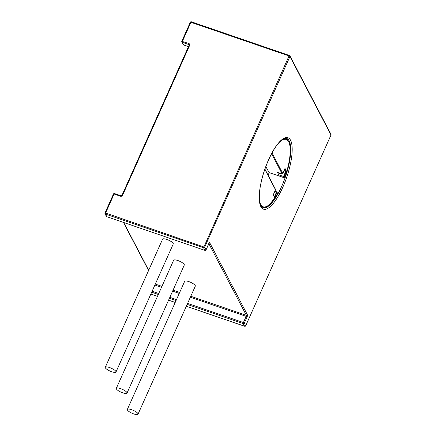 <?xml version="1.0" encoding="UTF-8"?>
<svg xmlns="http://www.w3.org/2000/svg" width="436" height="436" viewBox="0 0 436 436"><rect width="100%" height="100%" fill="white"/><g stroke="black" fill="none" stroke-linecap="round" stroke-linejoin="round"><path stroke-width="0.65" d="M274.887 191.197L276.642 191.802L277.569 193.693A35.589 10.993 -71.1 0 1 259.447 200.162M265.846 166.574L269.045 172.552M278.811 174.863L283.498 176.471L284.277 176.362L286.436 171.13L285.133 168.639L282.719 173.692L282.196 173.98L277.509 172.373L278.811 174.863L279.607 173.092M269.143 172.612A36.112 11.156 -71.1 0 1 268.151 175.294M111.741 371.766A5.848 1.564 24.1 0 1 105.299 367.259A5.848 1.564 24.1 0 1 111.273 368.224A5.848 1.564 24.1 0 1 115.976 372.033A5.848 1.564 24.1 0 1 111.741 371.766M115.976 372.033L173.266 243.958A5.848 1.564 -155.9 0 0 166.819 239.457A5.848 1.564 -155.9 0 0 162.59 239.184L105.299 367.259M127.001 393.119L184.292 265.044A5.848 1.564 -155.9 0 0 177.844 260.537A5.848 1.564 -155.9 0 0 173.615 260.265L116.325 388.345A5.848 1.564 24.1 0 1 122.298 389.304A5.848 1.564 24.1 0 1 127.001 393.119A5.848 1.564 24.1 0 1 122.767 392.847A5.848 1.564 24.1 0 1 116.325 388.345M138.027 414.2L195.317 286.125A5.848 1.564 -155.9 0 0 188.87 281.618A5.848 1.564 -155.9 0 0 184.641 281.351L127.35 409.426A5.848 1.564 -155.9 0 0 133.792 413.928A5.848 1.564 -155.9 0 0 138.027 414.2A5.848 1.564 -155.9 0 0 133.323 410.385A5.848 1.564 -155.9 0 0 127.35 409.426M284 170.83L285.754 171.43L284.664 169.342M275.574 189.486L273.35 194.979L274.653 197.47L277.007 192.619M161.511 287.335L155.881 285.406A1.684 1.537 152.4 0 1 155.047 284.692M152.115 291.243L158.742 293.515M169.849 297.325L176.476 299.597M187.584 303.407L243.397 322.547L243.223 323.594A0.845 0.768 -27.6 0 0 244.313 323.114L243.397 322.547L246.16 316.367L247.076 316.934L244.313 323.114L245.681 325.73A0.845 0.768 152.4 0 1 244.591 326.215L243.223 323.594L187.158 304.366M172.612 291.144L179.245 293.417M190.352 297.227L246.16 316.367L246.329 315.321L208.839 243.631M284.277 176.362L284.839 177.436A35.589 10.993 -71.1 0 0 289.907 145.815A35.589 10.993 -71.1 0 0 279.258 142.419M272.026 152.932L282.779 173.49M275.503 189.747L264.843 169.359M286.436 171.13A0.529 0.48 152.4 0 1 285.754 171.43L283.498 176.471L284.158 177.741L268.958 172.525M271.601 153.723L282.196 173.98M284.098 138.664A36.112 11.156 -71.1 0 1 285.94 138.801L284.828 138.419M261.393 206.74L262.51 207.122A36.112 11.156 -71.1 0 1 260.968 206.097M123.72 222.529L148.687 270.271M155.592 283.471L156.055 284.359L161.936 286.376M173.043 290.185L179.67 292.458M190.777 296.267L246.329 315.321A0.845 0.768 152.4 0 0 247.419 314.841L209.749 242.803A1.684 0.523 -71.1 0 0 208.768 243.68L206.005 249.861L204.631 247.245L289.951 56.511L331 135.002L245.691 325.817L330.94 135.133M205.928 249.997L206.005 249.861A0.845 0.768 152.4 0 1 204.915 250.34L203.541 247.724A0.845 0.768 -27.6 0 0 204.631 247.245L105.599 213.024L114.096 194.036L120.418 196.205A1.684 1.537 -27.6 0 0 122.598 195.241L189.6 45.453A1.684 1.537 -27.6 0 0 188.744 43.447L188.575 44.494L189.017 45.344M106.934 216.736L204.969 250.395L106.798 216.687L105.425 214.071L203.541 247.724L289.035 55.944L190.919 22.291L191.409 21.855M183.758 44.99L182.253 42.33L182.422 41.278L190.919 22.291L190.319 22.34M188.456 46.603L183.621 44.946A0.845 0.768 152.4 0 1 183.207 44.592L181.834 41.976A0.845 0.768 -27.6 0 1 181.823 41.327L188.744 43.447M151.684 292.202L158.317 294.474M169.419 298.284L176.051 300.557M244.749 326.248L186.325 306.23M175.218 302.421L168.59 300.142M157.483 296.333L150.856 294.06M290.572 140.25A37.769 11.668 -71.1 0 1 274.473 201.923A37.769 11.668 -71.1 0 1 262.091 178.242A37.769 11.668 -71.1 0 1 290.572 140.25M247.419 314.841A1.684 0.523 -71.1 0 1 247.076 316.934M330.989 134.348A0.845 0.768 152.4 0 1 331 135.002L331.011 135.084A0.845 0.845 0 0 0 330.989 134.348L289.94 55.857A0.845 0.845 0 0 0 289.466 55.454L289.035 55.944L289.951 56.511A0.845 0.768 -27.6 0 0 289.526 55.508L191.35 21.8A0.845 0.845 0 0 0 190.309 22.252L181.812 41.24A0.845 0.845 0 0 0 181.834 41.976A0.845 0.768 -27.6 0 0 182.253 42.33L188.575 44.494A0.845 0.768 -27.6 0 1 188.99 44.848L188.99 45.415L189.6 45.453M289.177 140.866A36.689 11.336 -71.1 0 1 281.683 186.417A36.689 11.336 -71.1 0 1 262.837 207.841C261.131 208.855 256.94 200.119 261.246 181.976C264.516 166.639 272.745 149.03 279.411 142.256C283.498 138.626 285.907 137.351 286.643 138.435A36.689 11.336 -71.1 0 1 289.177 140.866M274.451 196.696L276.642 191.802M284.839 177.447L284.839 177.436A0.529 0.48 -27.6 0 1 284.158 177.741L284.196 177.774A0.529 0.529 0 0 0 284.866 177.452C287.902 168.667 289.673 160.671 290.185 153.456C290.447 148.681 290.142 145.117 289.27 142.763C288.272 140.338 287.161 139.019 285.94 138.801M285.754 171.43L286.327 171.784M284.833 168.923A0.529 0.48 -27.6 0 0 285.133 168.639M273.35 194.979A0.529 0.48 -27.6 0 0 273.377 194.674M273.383 194.652L274.642 197.061A0.529 0.48 152.4 0 1 274.653 197.47M274.958 197.197L274.571 196.919M277.476 193.857L277.569 193.693A0.529 0.48 152.4 0 0 277.563 193.284L276.947 192.107M284.261 177.763L268.99 172.558M245.604 325.866L245.691 325.817A0.845 0.845 0 0 1 244.65 326.27L186.308 306.257M209.013 243.326A0.845 0.768 -27.6 0 0 209.749 242.803M155.881 285.406L156.055 284.359A0.845 0.768 152.4 0 1 155.641 284.005L155.483 283.711M189.044 45.371A0.845 0.768 -27.6 0 0 188.99 44.848M105.425 214.071L105.599 213.024L105 213.068A0.845 0.768 -27.6 0 0 105.425 214.071M189.001 45.497L121.998 195.284M208.604 243.228L209.133 243.179L206.015 249.942A0.845 0.845 0 0 1 204.969 250.395L205.073 250.378M122.598 195.241L121.987 195.203L120.418 196.205M113.496 194.08L114.586 193.6M120.908 195.769L114.526 193.54A0.845 0.845 0 0 0 113.485 193.998L104.989 212.986A0.845 0.845 0 0 0 105.011 213.722L106.379 216.338A0.845 0.845 0 0 0 106.853 216.741L106.798 216.687A0.845 0.768 152.4 0 1 106.379 216.338M284.452 168.939L284.893 168.857L282.741 173.637M273.345 194.57L275.557 189.704M264.925 169.124L275.552 189.442M262.51 207.122C265.077 209.482 270.091 205.034 277.552 193.791A0.529 0.529 0 0 0 277.563 193.284M175.201 302.448L168.574 300.175M157.467 296.366L150.84 294.093M183.207 44.592A0.845 0.845 0 0 0 183.676 45.001L188.445 46.636M148.578 270.505L123.437 222.431"/></g></svg>
